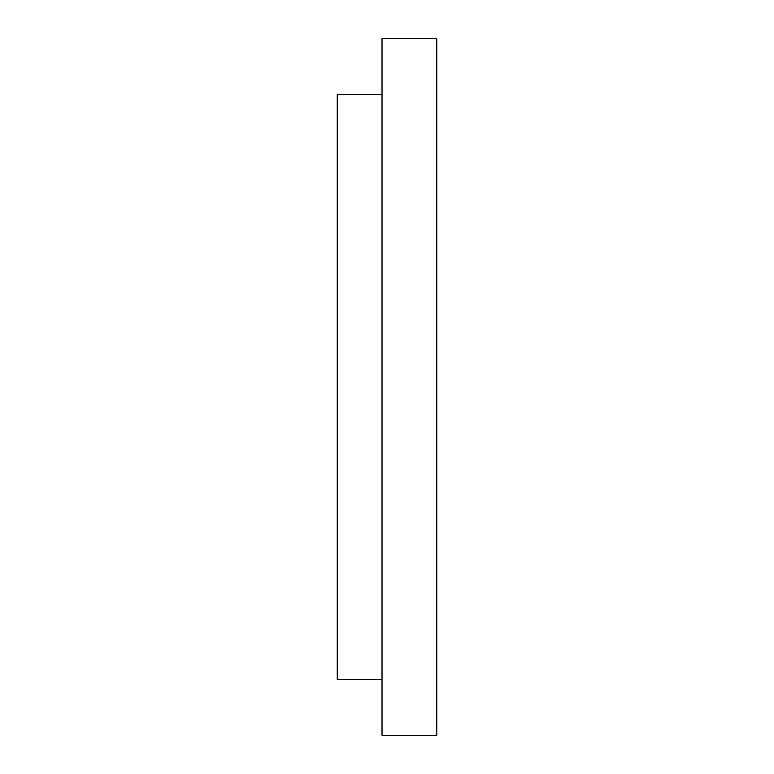 <?xml version="1.0" encoding="UTF-8"?>
<svg xmlns="http://www.w3.org/2000/svg" width="774" height="774" viewBox="0 0 774 774"><rect width="100%" height="100%" fill="white"/><g stroke="black" fill="none" stroke-linecap="round" stroke-linejoin="round"><path stroke-width="1.16" d="M382.027 679.32L337.241 679.32L337.241 94.68L382.027 94.68M382.027 38.7L382.027 735.3L436.759 735.3L436.759 38.7L382.027 38.7"/></g></svg>

